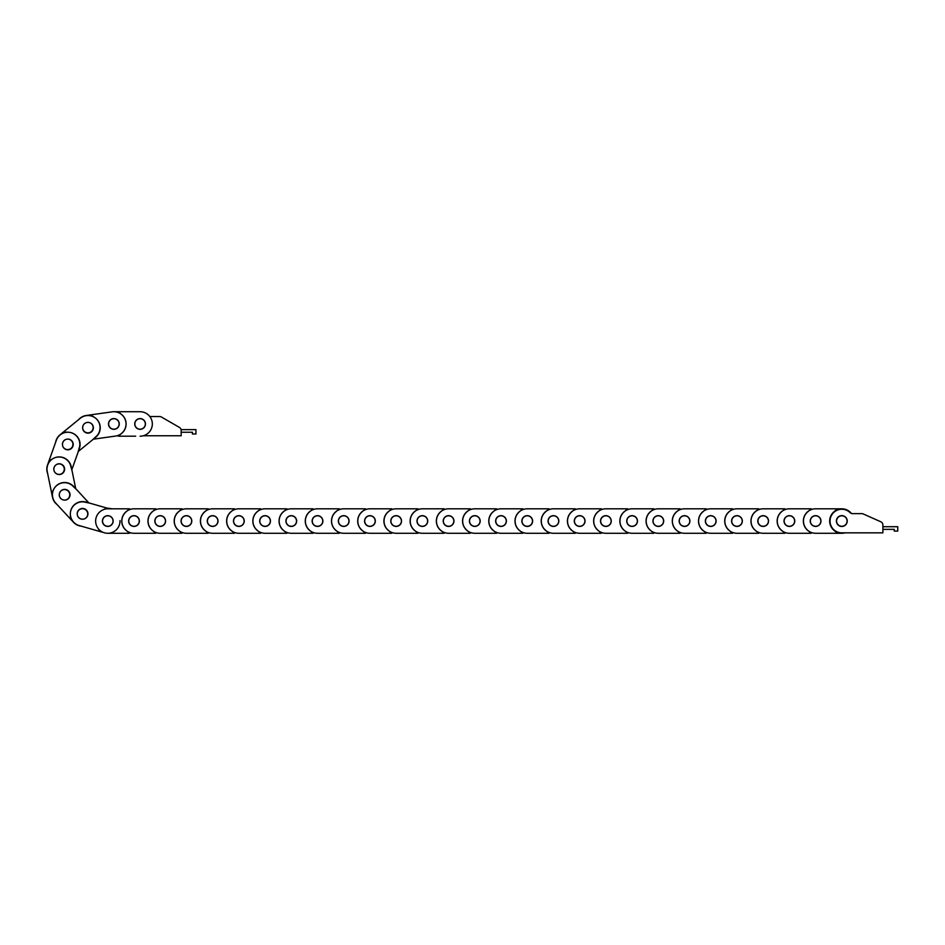 <?xml version="1.0" encoding="UTF-8"?>
<svg xmlns="http://www.w3.org/2000/svg" width="945" height="945" viewBox="0 0 945 945"><rect width="100%" height="100%" fill="white"/><g stroke="black" fill="none" stroke-linecap="round" stroke-linejoin="round"><path stroke-width="1.42" d="M107.777 515.675A5.375 5.375 0 0 1 112.431 523.731A5.375 5.375 0 0 1 103.123 523.731A5.375 5.375 0 0 1 107.777 515.675M98.422 528.928A12.238 12.238 0 0 0 107.777 533.275L129.583 533.275L126.063 530.251A12.143 12.143 0 0 1 126.063 511.847L129.583 508.812L107.777 508.812A12.238 12.238 0 0 0 104.021 509.402M134.001 533.275L155.807 533.275L152.287 530.251A12.143 12.143 0 0 1 152.287 511.847L155.807 508.812L134.001 508.812A12.238 12.238 0 0 0 121.763 521.049A12.238 12.238 0 0 0 134.001 533.275L138.407 533.275M109.502 508.812L85.948 502.055A12.238 12.238 0 0 0 70.816 510.442A12.238 12.238 0 0 0 79.203 525.574L100.17 531.586L97.618 527.7A12.143 12.143 0 0 1 102.698 510.016L106.915 508.067L112.195 508.812M134.001 508.812L138.407 508.812M112.195 533.275L107.777 533.275A12.238 12.238 0 0 0 120.003 520.612M128.756 521.049A5.245 5.245 0 0 1 136.623 516.502A5.245 5.245 0 0 1 136.623 525.585A5.245 5.245 0 0 1 128.756 521.049M84.058 508.658A5.375 5.375 0 0 1 86.314 517.683A5.375 5.375 0 0 1 77.36 515.119A5.375 5.375 0 0 1 84.058 508.658M104.411 532.803L100.17 531.586L104.411 532.803M88.901 502.905L73.651 486.439A12.238 12.238 0 0 0 56.357 485.765A12.238 12.238 0 0 0 55.696 503.059L70.509 519.053L70.343 514.411A12.143 12.143 0 0 1 83.845 501.913L90.188 503.272M83.444 526.79L81.187 526.152A12.238 12.238 0 0 1 73.509 522.29L70.509 519.053L73.509 522.29M102.745 519.596A5.245 5.245 0 0 1 111.557 517.399A5.245 5.245 0 0 1 109.053 526.129A5.245 5.245 0 0 1 102.745 519.596M68.619 491.093A5.375 5.375 0 0 1 65.866 499.988A5.375 5.375 0 0 1 59.535 493.16A5.375 5.375 0 0 1 68.619 491.093M75.73 488.683L71.218 466.7A12.238 12.238 0 0 0 56.771 457.167A12.238 12.238 0 0 0 47.25 471.614L51.632 492.983L53.9 488.919A12.143 12.143 0 0 1 71.926 485.222L76.639 489.675M58.696 506.296L57.102 504.571A12.238 12.238 0 0 1 52.518 497.294L51.632 492.983L52.518 497.294M78.919 510.135A5.245 5.245 0 0 1 87.601 512.816A5.245 5.245 0 0 1 80.939 518.994A5.245 5.245 0 0 1 78.919 510.135M64.496 468.07A5.375 5.375 0 0 1 57.539 474.26A5.375 5.375 0 0 1 55.66 465.141A5.375 5.375 0 0 1 64.496 468.07M71.832 469.7L79.368 448.556A12.238 12.238 0 0 0 71.938 432.928A12.238 12.238 0 0 0 56.31 440.346L48.998 460.888L53.038 458.597A12.143 12.143 0 0 1 70.379 464.763L72.103 471.012M48.136 475.937L47.663 473.634A12.238 12.238 0 0 1 47.522 465.046L48.998 460.888L47.522 465.046M63.457 489.699A5.245 5.245 0 0 1 69.481 496.491A5.245 5.245 0 0 1 60.586 498.322A5.245 5.245 0 0 1 63.457 489.699M72.907 446.253A5.375 5.375 0 0 1 63.752 447.93A5.375 5.375 0 0 1 66.871 439.165A5.375 5.375 0 0 1 72.907 446.253M78.34 451.438L95.728 437.252A12.238 12.238 0 0 0 97.477 420.041A12.238 12.238 0 0 0 80.266 418.292L63.362 432.078L68.016 432.208A12.143 12.143 0 0 1 79.64 446.465L77.88 452.714M54.834 444.504L55.625 442.295A12.238 12.238 0 0 1 59.948 434.865L63.362 432.078L59.948 434.865M60.799 464.208A5.245 5.245 0 0 1 62.441 473.138A5.245 5.245 0 0 1 53.889 470.09A5.245 5.245 0 0 1 60.799 464.208M91.393 431.936A5.375 5.375 0 0 1 82.688 428.64A5.375 5.375 0 0 1 89.905 422.746A5.375 5.375 0 0 1 91.393 431.936M93.354 439.189L115.585 436.07A12.238 12.238 0 0 0 125.992 422.25A12.238 12.238 0 0 0 112.171 411.843L90.578 414.879L94.488 417.383A12.143 12.143 0 0 1 97.051 435.61L92.315 440.039M76.852 421.08L78.671 419.604A12.238 12.238 0 0 1 86.219 415.493L90.578 414.879L86.219 415.493M71.749 441.031A5.245 5.245 0 0 1 68.524 449.525A5.245 5.245 0 0 1 62.783 442.484A5.245 5.245 0 0 1 71.749 441.031M134.001 515.675A5.375 5.375 0 0 1 138.655 523.731A5.375 5.375 0 0 1 129.347 523.731A5.375 5.375 0 0 1 134.001 515.675M160.213 533.275L182.019 533.275L178.499 530.251A12.143 12.143 0 0 1 178.499 511.847L182.019 508.812L160.213 508.812A12.238 12.238 0 0 0 147.975 521.049A12.238 12.238 0 0 0 160.213 533.275L164.619 533.275M160.213 508.812L164.619 508.812M154.968 521.049A5.245 5.245 0 0 1 162.835 516.502A5.245 5.245 0 0 1 162.835 525.585A5.245 5.245 0 0 1 154.968 521.049M140.096 429.325A5.375 5.375 0 0 1 135.442 421.269A5.375 5.375 0 0 1 144.75 421.269A5.375 5.375 0 0 1 140.096 429.325M140.096 436.188A12.238 12.238 0 0 0 152.334 423.951A12.238 12.238 0 0 0 140.096 411.725L118.29 411.725L121.81 414.749A12.143 12.143 0 0 1 121.81 433.153L118.29 436.188L135.69 436.188M113.884 411.725L118.29 411.725L113.884 411.725M114.735 436.188L111.215 436.684M135.69 411.725L140.096 411.725M119.117 423.951A5.245 5.245 0 0 1 111.262 428.498A5.245 5.245 0 0 1 111.262 419.415A5.245 5.245 0 0 1 119.117 423.951M160.213 515.675A5.375 5.375 0 0 1 164.867 523.731A5.375 5.375 0 0 1 155.559 523.731A5.375 5.375 0 0 1 160.213 515.675M186.425 533.275L208.231 533.275L204.711 530.251A12.143 12.143 0 0 1 204.711 511.847L208.231 508.812L186.425 508.812A12.238 12.238 0 0 0 174.199 521.049A12.238 12.238 0 0 0 186.425 533.275L190.843 533.275M186.425 508.812L190.843 508.812M181.18 521.049A5.245 5.245 0 0 1 189.047 516.502A5.245 5.245 0 0 1 189.047 525.585A5.245 5.245 0 0 1 181.18 521.049M186.425 515.675A5.375 5.375 0 0 1 191.079 523.731A5.375 5.375 0 0 1 181.771 523.731A5.375 5.375 0 0 1 186.425 515.675M212.649 533.275L234.454 533.275L230.934 530.251A12.143 12.143 0 0 1 230.934 511.847L234.454 508.812L212.649 508.812A12.238 12.238 0 0 0 200.411 521.049A12.238 12.238 0 0 0 212.649 533.275L217.055 533.275M212.649 508.812L217.055 508.812M207.404 521.049A5.245 5.245 0 0 1 215.259 516.502A5.245 5.245 0 0 1 215.259 525.585A5.245 5.245 0 0 1 207.404 521.049M212.649 515.675A5.375 5.375 0 0 1 217.303 523.731A5.375 5.375 0 0 1 207.994 523.731A5.375 5.375 0 0 1 212.649 515.675M238.861 533.275L260.666 533.275L257.146 530.251A12.143 12.143 0 0 1 257.146 511.847L260.666 508.812L238.861 508.812A12.238 12.238 0 0 0 226.623 521.049A12.238 12.238 0 0 0 238.861 533.275L243.267 533.275M238.861 508.812L243.267 508.812M233.616 521.049A5.245 5.245 0 0 1 241.483 516.502A5.245 5.245 0 0 1 241.483 525.585A5.245 5.245 0 0 1 233.616 521.049M238.861 515.675A5.375 5.375 0 0 1 243.515 523.731A5.375 5.375 0 0 1 234.206 523.731A5.375 5.375 0 0 1 238.861 515.675M265.072 533.275L286.878 533.275L283.358 530.251A12.143 12.143 0 0 1 283.358 511.847L286.878 508.812L265.072 508.812A12.238 12.238 0 0 0 252.847 521.049A12.238 12.238 0 0 0 265.072 533.275L269.49 533.275M265.072 508.812L269.49 508.812M259.828 521.049A5.245 5.245 0 0 1 267.695 516.502A5.245 5.245 0 0 1 267.695 525.585A5.245 5.245 0 0 1 259.828 521.049M265.072 515.675A5.375 5.375 0 0 1 269.727 523.731A5.375 5.375 0 0 1 260.418 523.731A5.375 5.375 0 0 1 265.072 515.675M291.296 533.275L313.102 533.275L309.582 530.251A12.143 12.143 0 0 1 309.582 511.847L313.102 508.812L291.296 508.812A12.238 12.238 0 0 0 279.058 521.049A12.238 12.238 0 0 0 291.296 533.275L295.702 533.275M291.296 508.812L295.702 508.812M286.051 521.049A5.245 5.245 0 0 1 293.907 516.502A5.245 5.245 0 0 1 293.907 525.585A5.245 5.245 0 0 1 286.051 521.049M291.296 515.675A5.375 5.375 0 0 1 295.95 523.731A5.375 5.375 0 0 1 286.642 523.731A5.375 5.375 0 0 1 291.296 515.675M317.508 533.275L339.314 533.275L335.794 530.251A12.143 12.143 0 0 1 335.794 511.847L339.314 508.812L317.508 508.812A12.238 12.238 0 0 0 305.27 521.049A12.238 12.238 0 0 0 317.508 533.275L321.914 533.275M317.508 508.812L321.914 508.812M312.263 521.049A5.245 5.245 0 0 1 320.131 516.502A5.245 5.245 0 0 1 320.131 525.585A5.245 5.245 0 0 1 312.263 521.049M317.508 515.675A5.375 5.375 0 0 1 322.162 523.731A5.375 5.375 0 0 1 312.854 523.731A5.375 5.375 0 0 1 317.508 515.675M343.72 533.275L365.526 533.275L362.006 530.251A12.143 12.143 0 0 1 362.006 511.847L365.526 508.812L343.72 508.812A12.238 12.238 0 0 0 331.494 521.049A12.238 12.238 0 0 0 343.72 533.275L348.138 533.275M343.72 508.812L348.138 508.812M338.475 521.049A5.245 5.245 0 0 1 346.342 516.502A5.245 5.245 0 0 1 346.342 525.585A5.245 5.245 0 0 1 338.475 521.049M343.72 515.675A5.375 5.375 0 0 1 348.374 523.731A5.375 5.375 0 0 1 339.066 523.731A5.375 5.375 0 0 1 343.72 515.675M369.944 533.275L391.75 533.275L388.23 530.251A12.143 12.143 0 0 1 388.23 511.847L391.75 508.812L369.944 508.812A12.238 12.238 0 0 0 357.706 521.049A12.238 12.238 0 0 0 369.944 533.275L374.35 533.275M369.944 508.812L374.35 508.812M364.699 521.049A5.245 5.245 0 0 1 372.554 516.502A5.245 5.245 0 0 1 372.554 525.585A5.245 5.245 0 0 1 364.699 521.049M369.944 515.675A5.375 5.375 0 0 1 374.598 523.731A5.375 5.375 0 0 1 365.29 523.731A5.375 5.375 0 0 1 369.944 515.675M396.156 533.275L417.962 533.275L414.442 530.251A12.143 12.143 0 0 1 414.442 511.847L417.962 508.812L396.156 508.812A12.238 12.238 0 0 0 383.918 521.049A12.238 12.238 0 0 0 396.156 533.275L400.562 533.275M396.156 508.812L400.562 508.812M390.911 521.049A5.245 5.245 0 0 1 398.778 516.502A5.245 5.245 0 0 1 398.778 525.585A5.245 5.245 0 0 1 390.911 521.049M396.156 515.675A5.375 5.375 0 0 1 400.81 523.731A5.375 5.375 0 0 1 391.502 523.731A5.375 5.375 0 0 1 396.156 515.675M422.368 533.275L444.174 533.275L440.654 530.251A12.143 12.143 0 0 1 440.654 511.847L444.174 508.812L422.368 508.812A12.238 12.238 0 0 0 410.13 521.049A12.238 12.238 0 0 0 422.368 533.275L426.786 533.275M422.368 508.812L426.786 508.812M417.123 521.049A5.245 5.245 0 0 1 424.99 516.502A5.245 5.245 0 0 1 424.99 525.585A5.245 5.245 0 0 1 417.123 521.049M422.368 515.675A5.375 5.375 0 0 1 427.022 523.731A5.375 5.375 0 0 1 417.714 523.731A5.375 5.375 0 0 1 422.368 515.675M448.591 533.275L470.397 533.275L466.877 530.251A12.143 12.143 0 0 1 466.877 511.847L470.397 508.812L448.591 508.812A12.238 12.238 0 0 0 436.354 521.049A12.238 12.238 0 0 0 448.591 533.275L452.998 533.275M448.591 508.812L452.998 508.812M443.347 521.049A5.245 5.245 0 0 1 451.202 516.502A5.245 5.245 0 0 1 451.202 525.585A5.245 5.245 0 0 1 443.347 521.049M448.591 515.675A5.375 5.375 0 0 1 453.246 523.731A5.375 5.375 0 0 1 443.926 523.731A5.375 5.375 0 0 1 448.591 515.675M474.803 533.275L496.609 533.275L493.089 530.251A12.143 12.143 0 0 1 493.089 511.847L496.609 508.812L474.803 508.812A12.238 12.238 0 0 0 462.566 521.049A12.238 12.238 0 0 0 474.803 533.275L479.209 533.275M474.803 508.812L479.209 508.812M469.559 521.049A5.245 5.245 0 0 1 477.426 516.502A5.245 5.245 0 0 1 477.426 525.585A5.245 5.245 0 0 1 469.559 521.049M474.803 515.675A5.375 5.375 0 0 1 479.458 523.731A5.375 5.375 0 0 1 470.149 523.731A5.375 5.375 0 0 1 474.803 515.675M501.015 533.275L522.821 533.275L519.301 530.251A12.143 12.143 0 0 1 519.301 511.847L522.821 508.812L501.015 508.812A12.238 12.238 0 0 0 488.778 521.049A12.238 12.238 0 0 0 501.015 533.275L505.421 533.275M501.015 508.812L505.421 508.812M495.771 521.049A5.245 5.245 0 0 1 503.638 516.502A5.245 5.245 0 0 1 503.638 525.585A5.245 5.245 0 0 1 495.771 521.049M501.015 515.675A5.375 5.375 0 0 1 505.669 523.731A5.375 5.375 0 0 1 496.361 523.731A5.375 5.375 0 0 1 501.015 515.675M527.227 533.275L549.045 533.275L545.525 530.251A12.143 12.143 0 0 1 545.525 511.847L549.045 508.812L527.227 508.812A12.238 12.238 0 0 0 515.001 521.049A12.238 12.238 0 0 0 527.227 533.275L531.645 533.275M527.227 508.812L531.645 508.812M521.994 521.049A5.245 5.245 0 0 1 529.85 516.502A5.245 5.245 0 0 1 529.85 525.585A5.245 5.245 0 0 1 521.994 521.049M527.227 515.675A5.375 5.375 0 0 1 531.893 523.731A5.375 5.375 0 0 1 522.573 523.731A5.375 5.375 0 0 1 527.227 515.675M553.451 533.275L575.257 533.275L571.737 530.251A12.143 12.143 0 0 1 571.737 511.847L575.257 508.812L553.451 508.812A12.238 12.238 0 0 0 541.213 521.049A12.238 12.238 0 0 0 553.451 533.275L557.857 533.275M553.451 508.812L557.857 508.812M548.206 521.049A5.245 5.245 0 0 1 556.073 516.502A5.245 5.245 0 0 1 556.073 525.585A5.245 5.245 0 0 1 548.206 521.049M553.451 515.675A5.375 5.375 0 0 1 558.105 523.731A5.375 5.375 0 0 1 548.797 523.731A5.375 5.375 0 0 1 553.451 515.675M579.663 533.275L601.469 533.275L597.949 530.251A12.143 12.143 0 0 1 597.949 511.847L601.469 508.812L579.663 508.812A12.238 12.238 0 0 0 567.425 521.049A12.238 12.238 0 0 0 579.663 533.275L584.069 533.275M579.663 508.812L584.069 508.812M574.418 521.049A5.245 5.245 0 0 1 582.285 516.502A5.245 5.245 0 0 1 582.285 525.585A5.245 5.245 0 0 1 574.418 521.049M579.663 515.675A5.375 5.375 0 0 1 584.317 523.731A5.375 5.375 0 0 1 575.009 523.731A5.375 5.375 0 0 1 579.663 515.675M605.875 533.275L627.681 533.275L624.172 530.251A12.143 12.143 0 0 1 624.172 511.847L627.681 508.812L605.875 508.812A12.238 12.238 0 0 0 593.649 521.049A12.238 12.238 0 0 0 605.875 533.275L610.293 533.275M605.875 508.812L610.293 508.812M600.642 521.049A5.245 5.245 0 0 1 608.497 516.502A5.245 5.245 0 0 1 608.497 525.585A5.245 5.245 0 0 1 600.642 521.049M605.875 515.675A5.375 5.375 0 0 1 610.529 523.731A5.375 5.375 0 0 1 601.221 523.731A5.375 5.375 0 0 1 605.875 515.675M632.099 533.275L653.905 533.275L650.384 530.251A12.143 12.143 0 0 1 650.384 511.847L653.905 508.812L632.099 508.812A12.238 12.238 0 0 0 619.861 521.049A12.238 12.238 0 0 0 632.099 533.275L636.505 533.275M632.099 508.812L636.505 508.812M626.854 521.049A5.245 5.245 0 0 1 634.721 516.502A5.245 5.245 0 0 1 634.721 525.585A5.245 5.245 0 0 1 626.854 521.049M632.099 515.675A5.375 5.375 0 0 1 636.753 523.731A5.375 5.375 0 0 1 627.445 523.731A5.375 5.375 0 0 1 632.099 515.675M658.311 533.275L680.116 533.275L676.596 530.251A12.143 12.143 0 0 1 676.596 511.847L680.116 508.812L658.311 508.812A12.238 12.238 0 0 0 646.073 521.049A12.238 12.238 0 0 0 658.311 533.275L662.717 533.275M658.311 508.812L662.717 508.812M653.066 521.049A5.245 5.245 0 0 1 660.933 516.502A5.245 5.245 0 0 1 660.933 525.585A5.245 5.245 0 0 1 653.066 521.049M658.311 515.675A5.375 5.375 0 0 1 662.965 523.731A5.375 5.375 0 0 1 653.656 523.731A5.375 5.375 0 0 1 658.311 515.675M684.523 533.275L706.328 533.275L702.82 530.251A12.143 12.143 0 0 1 702.82 511.847L706.328 508.812L684.523 508.812A12.238 12.238 0 0 0 672.297 521.049A12.238 12.238 0 0 0 684.523 533.275L688.94 533.275M684.523 508.812L688.94 508.812M679.29 521.049A5.245 5.245 0 0 1 687.145 516.502A5.245 5.245 0 0 1 687.145 525.585A5.245 5.245 0 0 1 679.29 521.049M684.523 515.675A5.375 5.375 0 0 1 689.177 523.731A5.375 5.375 0 0 1 679.868 523.731A5.375 5.375 0 0 1 684.523 515.675M710.746 533.275L732.552 533.275L729.032 530.251A12.143 12.143 0 0 1 729.032 511.847L732.552 508.812L710.746 508.812A12.238 12.238 0 0 0 698.509 521.049A12.238 12.238 0 0 0 710.746 533.275L715.152 533.275M710.746 508.812L715.152 508.812M705.502 521.049A5.245 5.245 0 0 1 713.369 516.502A5.245 5.245 0 0 1 713.369 525.585A5.245 5.245 0 0 1 705.502 521.049M710.746 515.675A5.375 5.375 0 0 1 715.4 523.731A5.375 5.375 0 0 1 706.092 523.731A5.375 5.375 0 0 1 710.746 515.675M736.958 533.275L758.764 533.275L755.244 530.251A12.143 12.143 0 0 1 755.244 511.847L758.764 508.812L736.958 508.812A12.238 12.238 0 0 0 724.72 521.049A12.238 12.238 0 0 0 736.958 533.275L741.364 533.275M736.958 508.812L741.364 508.812M731.713 521.049A5.245 5.245 0 0 1 739.581 516.502A5.245 5.245 0 0 1 739.581 525.585A5.245 5.245 0 0 1 731.713 521.049M736.958 515.675A5.375 5.375 0 0 1 741.612 523.731A5.375 5.375 0 0 1 732.304 523.731A5.375 5.375 0 0 1 736.958 515.675M763.17 533.275L784.976 533.275L781.468 530.251A12.143 12.143 0 0 1 781.468 511.847L784.976 508.812L763.17 508.812A12.238 12.238 0 0 0 750.944 521.049A12.238 12.238 0 0 0 763.17 533.275L767.588 533.275M763.17 508.812L767.588 508.812M757.937 521.049A5.245 5.245 0 0 1 765.793 516.502A5.245 5.245 0 0 1 765.793 525.585A5.245 5.245 0 0 1 757.937 521.049M763.17 515.675A5.375 5.375 0 0 1 767.824 523.731A5.375 5.375 0 0 1 758.516 523.731A5.375 5.375 0 0 1 763.17 515.675M789.394 533.275L811.2 533.275L807.68 530.251A12.143 12.143 0 0 1 807.68 511.847L811.2 508.812L789.394 508.812A12.238 12.238 0 0 0 777.156 521.049A12.238 12.238 0 0 0 789.394 533.275L793.8 533.275M789.394 508.812L793.8 508.812M784.149 521.049A5.245 5.245 0 0 1 792.016 516.502A5.245 5.245 0 0 1 792.016 525.585A5.245 5.245 0 0 1 784.149 521.049M789.394 515.675A5.375 5.375 0 0 1 794.048 523.731A5.375 5.375 0 0 1 784.74 523.731A5.375 5.375 0 0 1 789.394 515.675M815.606 533.275L837.412 533.275L833.892 530.251A12.143 12.143 0 0 1 833.892 511.847L837.412 508.812L815.606 508.812A12.238 12.238 0 0 0 803.368 521.049A12.238 12.238 0 0 0 815.606 533.275L820.012 533.275M815.606 508.812L820.012 508.812M810.361 521.049A5.245 5.245 0 0 1 818.228 516.502A5.245 5.245 0 0 1 818.228 525.585A5.245 5.245 0 0 1 810.361 521.049M815.606 515.675A5.375 5.375 0 0 1 820.26 523.731A5.375 5.375 0 0 1 810.952 523.731A5.375 5.375 0 0 1 815.606 515.675M841.818 533.275L837.412 533.275L841.818 533.275A12.238 12.238 0 0 0 845.066 532.838M837.412 508.812L841.818 508.812L837.412 508.812M861.734 513.619L852.52 513.619L861.734 513.619A3.496 3.496 0 0 1 863.151 513.915L880.823 521.782A3.496 3.496 0 0 1 882.89 524.983L882.89 532.838L841.818 532.838A11.801 11.801 0 0 1 830.903 516.584A11.801 11.801 0 0 1 850.075 512.615A3.496 3.496 0 0 0 852.52 513.619A3.496 3.496 0 0 1 851.398 513.43A12.238 12.238 0 0 0 841.818 508.812M836.585 521.049A5.245 5.245 0 0 1 844.44 516.502A5.245 5.245 0 0 1 844.44 525.585A5.245 5.245 0 0 1 836.585 521.049M882.89 524.983L882.89 526.719L897.75 526.719L897.75 531.09L894.253 531.09L894.253 529.342L882.89 529.342M847.24 521.049A5.422 5.422 0 0 0 839.113 516.348A5.422 5.422 0 0 0 839.113 525.739A5.422 5.422 0 0 0 847.24 521.049M863.151 513.915L880.823 521.782M114.629 429.278A5.375 5.375 0 0 1 108.899 421.942A5.375 5.375 0 0 1 118.113 420.643A5.375 5.375 0 0 1 114.629 429.278M107.813 412.457L112.171 411.843M93.106 426.868A5.245 5.245 0 0 1 85.96 432.467A5.245 5.245 0 0 1 84.696 423.466A5.245 5.245 0 0 1 93.106 426.868M149.676 416.343A3.496 3.496 0 0 0 150.798 416.532L159.622 416.532A3.496 3.496 0 0 1 161.371 416.993L179.42 427.412A3.496 3.496 0 0 1 181.168 430.447L181.168 435.751L143.333 435.751M181.168 432.255L192.437 432.255L192.437 434.003L195.934 434.003L195.934 429.632L181.074 429.632M161.371 416.993L179.42 427.412M150.798 416.532L159.622 416.532M145.341 423.951A5.245 5.245 0 0 1 137.474 428.498A5.245 5.245 0 0 1 137.474 419.415A5.245 5.245 0 0 1 145.341 423.951"/></g></svg>
